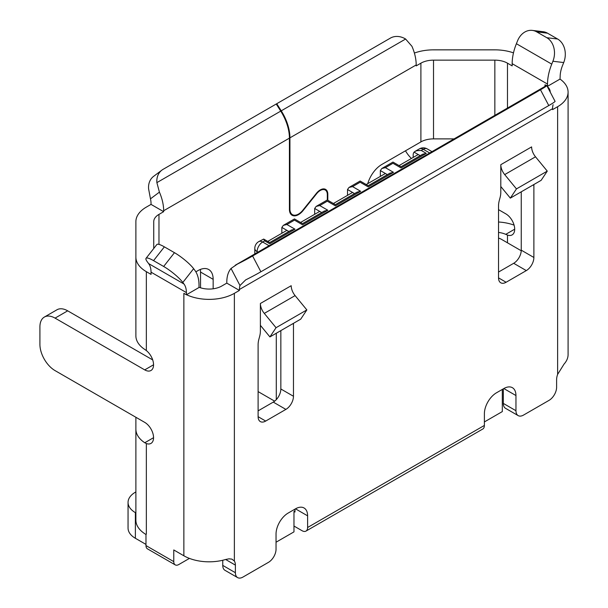 <?xml version="1.0" encoding="UTF-8"?>
<svg xmlns="http://www.w3.org/2000/svg" width="608" height="608" viewBox="0 0 608 608"><rect width="100%" height="100%" fill="white"/><g stroke="black" fill="none" stroke-linecap="round" stroke-linejoin="round"><path stroke-width="0.91" d="M327.811 200.275L327.811 194.294A10.716 6.186 120 0 0 325.592 189.392A10.716 6.186 120 0 0 316.449 193.283L302.807 210.246A12.145 7.007 -60 0 1 298.52 214.054A12.145 7.007 -60 0 1 292.448 214.654A12.145 7.007 -60 0 1 289.932 209.091L289.932 137.849L416.199 64.95A35.712 20.619 -120 0 0 411.958 46.322L405.612 39.026A17.86 14.546 53.1 0 0 390.389 38.106L276.746 103.717L281.246 110.823A35.712 20.619 60 0 1 289.932 137.849M163.658 266.471L174.466 252.685A17.86 3.488 38.1 0 1 193.625 268.675L182.826 282.462A17.86 3.488 -141.9 0 0 163.658 266.471L153.558 260.642A17.86 3.488 -141.9 0 0 146.042 258.324A17.86 3.488 -141.9 0 0 147.47 262.048L148.626 263.591A23.575 13.612 -60 0 1 151.035 272.164L151.035 274.383L146.346 271.67A35.712 20.619 0 0 1 135.88 257.093L135.88 221.684A35.712 20.619 0 0 1 146.346 207.108L151.035 204.394L163.658 211.683L163.658 210.748L289.423 138.138L289.423 209.388A12.859 7.425 120 0 0 292.091 215.27A12.859 7.425 120 0 0 298.52 214.632A12.859 7.425 120 0 0 303.065 210.604L316.7 193.64A10.002 5.776 -60 0 1 325.234 190.008A10.002 5.776 -60 0 1 327.309 194.583L327.309 199.979L316.16 206.416L314.678 208.476L314.678 214.312M260.384 325.318L269.922 336.923L276.04 327.704L264.29 313.394A10.716 6.186 60 0 1 260.384 303.491L260.384 331.079A17.86 10.313 -60 0 1 259.578 336.665L258.917 339.097A17.86 10.313 120 0 0 258.111 344.675L258.111 416.685A10.716 6.186 120 0 0 260.33 421.587A10.716 6.186 120 0 0 265.688 421.063L285.889 409.397A10.716 6.186 120 0 0 293.466 396.272L293.466 324.262A17.86 10.313 120 0 0 293.444 323.342M135.88 257.093L135.88 335.829A35.712 20.619 0 0 0 144.772 349.44L146.346 350.58A12.502 7.22 60 0 1 153.163 361.532A12.502 7.22 60 0 1 150.974 370.5A12.502 7.22 60 0 1 144.719 369.884L55.07 318.121A21.432 12.373 -120 0 0 44.354 317.064A21.432 12.373 -120 0 0 39.915 326.868L39.915 344.364A21.432 12.373 -120 0 0 55.07 370.614L144.719 422.37A12.502 7.22 60 0 1 152.889 433.39A12.502 7.22 60 0 1 150.974 443.407A12.502 7.22 60 0 1 146.346 443.544L144.772 442.753A35.712 20.619 180 0 1 135.88 429.142L135.88 520.121A35.712 20.619 0 0 0 145.988 534.493L145.981 545.574L173.766 561.617L173.766 549.951L183.867 555.78A35.712 20.619 0 0 0 225.636 559.482L229.034 558.828L231.884 559.117L234.369 561.032A12.145 7.007 -60 0 1 235.38 565.113L225.636 559.482M518.176 415.614L505.544 408.325A10.716 6.186 -60 0 1 503.325 403.416L515.956 410.712A10.716 6.186 120 0 0 518.176 415.614A10.716 6.186 120 0 0 523.526 415.082L549.039 400.36A10.716 6.186 120 0 0 556.609 387.235L556.609 379.65A12.145 7.007 -60 0 1 557.62 374.406L564.034 364.108A35.712 20.619 0 0 0 568.085 354.578L568.085 92.127A35.712 20.619 0 0 0 560.021 79.078L560.15 76.79A23.575 13.612 -60 0 1 562.552 65.444L563.715 62.556L552.908 61.248L551.752 64.129A41.428 23.917 120 0 0 547.519 84.079L547.519 86.298L547.025 86.009M295.488 508.835A17.146 9.895 -60 0 1 304.061 507.984A17.146 9.895 -60 0 1 307.61 515.835L295.488 508.835L288.162 513.061A17.146 9.895 -60 0 0 276.04 534.06L276.04 549.222A10.716 6.186 120 0 1 268.462 562.347L242.957 577.068A10.716 6.186 120 0 1 237.599 577.6L224.975 570.312A10.716 6.186 -60 0 1 222.756 565.402L235.38 572.698L235.38 565.113M182.826 282.462L183.981 284.004A23.575 13.612 -60 0 1 186.39 292.577L186.519 294.72L199.014 287.5L199.014 285.289A41.428 23.917 120 0 0 194.788 270.226L193.625 268.675M186.519 294.72A35.712 20.619 0 0 0 234.369 293.337L239.423 290.419L226.799 283.13L226.799 282.188A35.712 20.619 60 0 1 231.04 268.462L237.386 264.1A17.86 1.018 -27.7 0 0 252.601 255.991L540.497 89.779A17.86 1.018 -27.7 0 0 546.782 85.546A17.86 1.018 -27.7 0 0 546.729 85.5L544.996 84.839L544.996 86.404M199.014 287.257A17.86 10.313 0 0 0 221.745 286.041L226.799 283.13M153.74 221.684L153.74 248.505L153.74 221.684A17.86 10.313 0 0 1 158.969 214.396L158.969 244.386M163.658 211.683L158.969 214.396M550.225 92.104A17.86 10.313 0 0 0 547.246 86.427M546.28 85.66A17.86 10.313 0 0 0 544.996 84.839M239.423 290.419L239.423 289.484L552.573 108.688L552.573 109.622L557.62 106.704A35.712 20.619 0 0 0 568.085 92.127M547.519 86.298L560.021 79.078M454.085 138.89L433.519 138.89A17.86 10.313 0 0 0 420.896 141.907L381.854 164.449A21.432 12.373 120 0 0 367.756 183.662M552.908 61.248A17.86 14.159 -83.1 0 0 546.82 37.711L536.72 31.882A17.86 14.159 -83.1 0 0 532.327 30.4A17.86 14.159 -83.1 0 0 517.552 40.835L516.397 43.715A41.428 23.917 120 0 0 512.164 63.673L512.164 65.884L507.475 63.171A17.86 10.313 0 0 0 494.844 60.154L433.519 60.154A17.86 10.313 0 0 0 420.896 63.171L416.199 65.884L416.199 64.95M276.746 103.717L276.283 104.067M513.486 52.873A35.712 20.619 0 0 0 494.844 49.848L433.519 49.848A35.712 20.619 0 0 0 414.39 53.056M498.53 209.646L505.848 213.872A12.502 7.22 60 0 1 514.018 224.892A12.502 7.22 60 0 1 512.103 234.908A12.502 7.22 60 0 1 507.475 235.053L505.75 234.346L514.687 229.186M135.88 429.142L135.88 417.27M498.53 222.004A35.712 20.619 180 0 1 514.094 225.142M200.351 269.45A21.432 12.373 -60 0 1 200.534 272.05L200.534 287.797M151.035 204.394L151.035 203.46A17.86 10.313 -120 0 0 150.472 198.846L148.595 188.845A17.86 14.546 -126.9 0 1 153.626 176.335L161.91 170.118A17.86 14.546 53.1 0 0 156.879 182.628L159.418 192.128L150.472 198.846M186.39 294.789L183.867 293.337L183.867 555.78M500.802 186.512L510.34 198.117L516.458 188.906L504.701 174.595A10.716 6.186 60 0 1 500.802 164.684L500.802 192.272A17.86 10.313 -60 0 1 499.996 197.858L499.335 200.29A17.86 10.313 120 0 0 498.53 205.876L498.53 277.879A10.716 6.186 120 0 0 500.749 282.788A10.716 6.186 120 0 0 506.107 282.256L526.308 270.59A10.716 6.186 120 0 0 533.885 257.473L533.885 185.463A17.86 10.313 120 0 0 533.854 184.543M515.956 410.712L515.956 395.542L503.834 388.55L496.508 392.776A17.146 9.895 -60 0 0 484.386 413.774L484.386 425.433A7.858 4.537 60 0 1 482.76 429.035L305.984 531.096A7.858 4.537 -120 0 0 307.61 527.493L307.61 515.835M235.38 572.698A10.716 6.186 120 0 0 237.599 577.6M503.834 388.55A17.146 9.895 -60 0 1 512.4 387.699A17.146 9.895 -60 0 1 515.956 395.542M405.483 150.807A21.432 12.373 -120 0 0 411.418 158.46M498.53 232.423A17.86 10.313 180 0 1 505.75 234.346M213.157 288.8L213.157 279.338A21.432 12.373 120 0 0 208.719 269.526A21.432 12.373 120 0 0 198.01 270.59L195.86 271.829M152.707 359.913L67.693 310.832A21.432 12.373 -120 0 0 56.985 309.768L44.354 317.064M521.254 191.816L521.254 250.177A10.716 6.186 -60 0 1 513.684 263.302L498.53 272.05M280.843 330.615L280.843 388.983A10.716 6.186 -60 0 1 273.266 402.108L258.111 410.856M503.325 388.839L503.325 403.416M294.979 509.124L294.979 512.042L293.968 511.457L293.968 531.871L276.04 542.222M222.756 560.257L222.756 565.402M289.423 138.138A35.712 20.619 -120 0 0 280.736 111.12L276.245 104.006L163.104 169.328A17.86 14.546 53.1 0 0 161.91 170.118M552.573 108.688A17.86 10.313 60 0 1 553.128 104.72M239.423 289.484A17.86 10.313 60 0 1 239.985 285.517L231.04 268.462M252.601 255.991L260.885 271.776A17.86 1.018 152.3 0 1 245.67 279.885L239.985 285.517M260.885 271.776L548.781 105.564L540.497 89.779M546.782 85.546L555.066 101.331A17.86 1.018 152.3 0 1 548.781 105.564M163.658 210.748A35.712 20.619 -120 0 0 159.418 192.128M546.82 37.711L557.62 39.018L547.519 33.189L536.72 31.882M557.62 39.018A17.86 14.159 96.9 0 1 563.715 62.556M532.327 30.4L543.134 31.707A17.86 14.159 96.9 0 1 547.519 33.189M146.042 258.324L156.841 244.538A17.86 3.488 38.1 0 1 164.365 246.856L153.558 260.642M174.466 252.685L164.365 246.856M293.968 526.042L302.054 530.708A7.858 4.537 -120 0 0 305.984 531.096M173.766 561.617A7.144 4.127 120 0 0 175.241 564.885L147.463 548.849A7.144 4.127 -60 0 1 145.981 545.574M175.241 564.885A7.144 4.127 120 0 0 178.813 564.528L189.422 558.402M269.922 336.923L300.732 319.139L306.85 309.92L295.1 295.61A10.716 6.186 60 0 1 291.194 285.707L260.384 303.491M276.04 327.704L306.85 309.92M510.34 198.117L541.143 180.333L547.268 171.114L535.511 156.803A10.716 6.186 60 0 1 531.612 146.9L500.802 164.684M547.268 171.114L516.458 188.906M399.061 165.589L418.22 154.531L420.204 155.678L414.071 152.137L415.074 151.362L416.944 150.67L421.253 150.45L426.299 153.368L401.044 167.945C401.044 166.372 401.044 166.372 401.044 167.945L392.966 163.278C392.966 161.705 392.966 161.705 392.966 163.278L385.388 167.656L393.475 172.322L368.22 186.899C368.22 185.326 368.22 185.326 368.22 186.899L360.134 182.233C360.134 180.66 360.134 180.66 360.134 182.233L352.564 186.61L360.643 191.277L335.388 205.854C335.388 204.28 335.388 204.28 335.388 205.854L327.309 201.187C327.309 199.614 327.309 199.614 327.309 201.187L319.732 205.565L327.811 210.231L302.556 224.808C302.556 223.235 302.556 223.235 302.556 224.808L294.477 220.142C294.477 218.568 294.477 218.568 294.477 220.142L286.9 224.519L283.328 225.37L281.846 227.43L288.884 231.496L286.9 230.348L267.74 241.406M521.238 250.754L501.296 239.24A9.888 5.708 0 0 0 498.53 238.116M258.111 391.605L274.649 401.158M484.386 421.937L502.314 411.586L502.314 389.424M294.979 510.872L293.968 511.457M135.88 512.916L135.379 512.628A24.996 14.432 180 0 1 128.052 502.421A24.996 14.432 180 0 1 135.379 492.214L135.88 491.918M145.981 544.411L135.379 538.285A24.996 14.432 180 0 1 128.052 528.078L128.052 502.421M414.071 152.137A7.858 4.537 -120 0 0 413.166 155.116L413.166 157.449M385.388 167.656L381.816 168.507L380.342 170.567L380.342 176.404M352.564 186.61L348.992 187.462L347.51 189.521L347.51 195.358M281.846 227.43L281.846 233.267M286.9 224.519L294.979 229.186L269.724 243.762C269.724 242.189 269.724 242.189 269.724 243.762L264.678 240.844L263.69 239.073L258.727 241.627A7.858 4.537 60 0 1 262.656 242.014L269.063 245.708M426.299 153.368L422.727 154.219L401.044 166.736L392.966 162.07L381.816 168.507M393.475 172.322L389.903 173.174L368.22 185.691L360.134 181.024L348.992 187.462M360.643 191.277L357.071 192.128L335.388 204.645L327.309 199.979M319.732 205.565L316.16 206.416M327.811 210.231L324.239 211.082L302.556 223.6L294.477 218.933L283.328 225.37M294.979 229.186L291.407 230.037L269.724 242.554L263.69 239.073M380.342 170.567L387.372 174.633L385.388 173.485L366.236 184.543M347.51 189.521L354.548 193.587L352.564 192.44L333.404 203.498M314.678 208.476L321.716 212.542L319.732 211.394L300.572 222.452M420.896 63.171L420.896 141.907M281.246 110.823L405.612 39.026M144.772 442.753L153.558 437.684M144.719 369.884L153.558 364.777M146.346 443.544L146.346 534.12M494.844 60.154L494.844 115.353M507.475 63.171L507.475 108.064M433.519 60.154L433.519 138.89M146.346 271.67L146.346 350.58M186.39 292.577L151.035 272.164M234.369 293.337L234.369 561.032M557.62 106.704L557.62 374.406M307.61 527.493L484.386 425.433M507.475 235.053L507.475 242.805M547.519 84.079L512.164 63.673M213.157 279.338L200.534 272.05M327.811 194.294L327.286 193.99M289.932 209.091L289.423 208.802M498.53 277.879L506.107 282.256M513.684 263.302L526.308 270.59M521.254 250.177L533.885 257.473M533.072 184.992L533.885 185.463M258.111 416.685L265.688 421.063M273.266 402.108L285.889 409.397M280.843 388.983L293.466 396.272M292.653 323.798L293.466 324.262M67.693 310.832L55.07 318.121M237.386 264.1L546.729 85.5M156.879 182.628L280.736 111.12M551.752 64.129L516.397 43.715M183.981 284.004L148.626 263.591M264.29 313.394L295.1 295.61M535.511 156.803L504.701 174.595M135.379 512.628L135.379 538.285M276.29 333.245L276.29 399.623M257.952 252.122L257.1 251.636L257.1 252.616M264.678 240.844L262.656 242.014A7.858 4.537 -60 0 0 257.1 251.636A7.858 4.537 180 0 1 254.798 248.429L254.798 253.946M429.674 152.98L423.274 149.279L421.253 150.45M419.345 148.892A7.858 4.537 60 0 1 423.274 149.279A7.858 4.537 120 0 1 427.204 148.892A7.858 7.858 0 0 0 419.345 148.892L414.96 151.422M325.234 190.008L323.312 188.898M292.448 214.654L290.335 213.431M235.19 265.27L546.349 85.622M431.976 151.65L427.204 148.892M258.727 241.627A7.858 7.858 0 0 0 254.798 248.429"/></g></svg>
